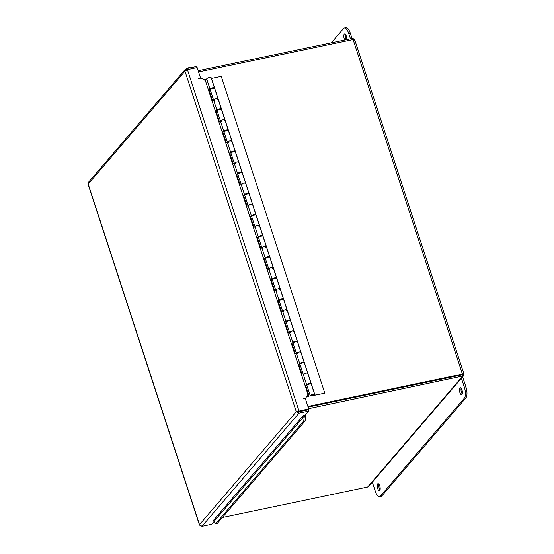 <?xml version="1.0" encoding="UTF-8"?>
<svg xmlns="http://www.w3.org/2000/svg" width="554" height="554" viewBox="0 0 554 554"><rect width="100%" height="100%" fill="white"/><g stroke="black" fill="none" stroke-linecap="round" stroke-linejoin="round"><path stroke-width="0.83" d="M377.634 488.393A3.566 1.35 78.2 0 1 377.966 483.67A3.566 1.35 78.2 0 1 380.016 486.883A3.566 1.35 78.2 0 1 379.428 490.643A3.566 1.35 78.2 0 1 377.634 488.393M378.888 484.182A3.566 1.35 -101.8 0 0 379.199 488.067A3.566 1.35 -101.8 0 0 380.072 489.805M459.862 392.488A3.566 1.35 78.2 0 1 460.194 387.758A3.566 1.35 78.2 0 1 462.244 390.972A3.566 1.35 78.2 0 1 461.655 394.739A3.566 1.35 78.2 0 1 459.862 392.488M461.115 388.271A3.566 1.35 -101.8 0 0 461.427 392.156A3.566 1.35 -101.8 0 0 462.292 393.894M461.42 378.278L464.349 387.253A8.629 3.262 78.2 0 1 464.37 398.167L380.432 496.079A8.629 3.262 78.2 0 1 379.608 496.599A8.629 3.262 78.2 0 1 375.273 491.156L372.343 482.181M379.608 496.599L381.173 496.273A8.629 3.262 -101.8 0 0 381.997 495.747L465.935 397.841A8.629 3.262 -101.8 0 0 465.914 386.921L462.625 376.872M345.481 34.493A3.566 1.35 -101.8 0 0 345.793 38.378A3.566 1.35 -101.8 0 0 346.361 39.68M344.803 40.013A3.566 1.35 78.2 0 1 344.228 38.711A3.566 1.35 78.2 0 1 344.56 33.981A3.566 1.35 78.2 0 1 346.202 35.795A3.566 1.35 78.2 0 1 346.762 39.597M352.032 38.496L350.28 33.143A8.629 3.262 -101.8 0 0 345.938 27.7L344.38 28.025A8.629 3.262 78.2 0 1 348.715 33.475L350.467 38.822M331.313 42.838L343.556 28.552A8.629 3.262 78.2 0 1 344.38 28.025M308.633 408.672L463.483 375.868L368.791 486.322L367.621 487.042L222.355 517.484M308.059 406.92L462.195 374.275L461.925 374.878L308.128 407.107M352.379 39.722L351.984 38.503L198.18 70.732M461.925 374.67L462.431 374.082L307.913 406.463M198.574 71.951L353.099 39.569L354.74 40.463M354.394 39.687L353.438 38.787L351.984 38.503M462.798 374.151L463.885 373.791M463.483 375.868L463.74 373.95L462.431 374.082L353.099 39.569M462.195 374.275L462.438 376.443L367.621 487.042M220.547 121.319L219.377 121.568L215.825 110.689L217.05 110.433A2.299 0.596 -18.1 0 1 216.953 110.329A2.299 0.596 -18.1 0 1 218.955 109.048A2.299 0.596 -18.1 0 1 221.33 108.896L217.978 98.654A2.299 0.596 161.9 0 0 215.61 98.806A2.299 0.596 161.9 0 0 213.609 100.08A2.299 0.596 -18.1 0 1 215.61 98.806A2.299 0.596 -18.1 0 1 217.978 98.654A2.299 0.596 -18.1 0 1 217.216 99.415M213.643 100.198L212.48 100.447L208.92 89.568L210.146 89.312A2.299 0.596 -18.1 0 1 210.049 89.208A2.299 0.596 -18.1 0 1 212.057 87.927A2.299 0.596 -18.1 0 1 214.426 87.774A2.299 0.596 -18.1 0 1 214.149 88.218M210.382 89.533L209.003 89.824M213.422 88.273L212.639 88.024L211.157 89.014M227.452 142.44L226.281 142.69L222.729 131.81L223.954 131.554A2.299 0.596 -18.1 0 1 223.858 131.45A2.299 0.596 -18.1 0 1 225.859 130.169A2.299 0.596 -18.1 0 1 228.234 130.017L224.882 119.775A2.299 0.596 161.9 0 0 222.514 119.927A2.299 0.596 161.9 0 0 220.513 121.201A2.299 0.596 -18.1 0 1 222.514 119.927A2.299 0.596 -18.1 0 1 224.882 119.775A2.299 0.596 -18.1 0 1 224.121 120.537M221.33 108.896A2.299 0.596 -18.1 0 1 221.053 109.339M217.286 110.655L215.908 110.945M220.326 109.394L219.543 109.145L218.061 110.135M234.356 163.562L233.186 163.811L229.633 152.932L230.852 152.675A2.299 0.596 -18.1 0 1 230.762 152.572A2.299 0.596 -18.1 0 1 232.763 151.29A2.299 0.596 -18.1 0 1 235.138 151.138L231.787 140.896A2.299 0.596 161.9 0 0 229.418 141.048A2.299 0.596 161.9 0 0 227.417 142.323A2.299 0.596 -18.1 0 1 229.418 141.048A2.299 0.596 -18.1 0 1 231.787 140.896A2.299 0.596 -18.1 0 1 231.025 141.651M228.234 130.017A2.299 0.596 -18.1 0 1 227.957 130.46M224.19 131.776L222.812 132.067M227.223 130.515L226.447 130.266L224.966 131.256M241.26 184.683L240.09 184.932L236.537 174.053L237.756 173.797A2.299 0.596 -18.1 0 1 237.666 173.693A2.299 0.596 -18.1 0 1 239.667 172.412A2.299 0.596 -18.1 0 1 242.036 172.259L238.691 162.017A2.299 0.596 161.9 0 0 236.323 162.17A2.299 0.596 161.9 0 0 234.321 163.444A2.299 0.596 -18.1 0 1 236.323 162.17A2.299 0.596 -18.1 0 1 238.691 162.017A2.299 0.596 -18.1 0 1 237.929 162.772M235.138 151.138A2.299 0.596 -18.1 0 1 234.861 151.581M231.094 152.897L229.716 153.188M234.127 151.637L233.345 151.387L231.87 152.378M248.164 205.804L246.994 206.053L243.441 195.174L244.66 194.918A2.299 0.596 -18.1 0 1 244.57 194.814A2.299 0.596 -18.1 0 1 246.572 193.533A2.299 0.596 -18.1 0 1 248.94 193.381L245.595 183.139A2.299 0.596 161.9 0 0 243.22 183.291A2.299 0.596 161.9 0 0 241.219 184.565A2.299 0.596 -18.1 0 1 243.22 183.291A2.299 0.596 -18.1 0 1 245.595 183.139A2.299 0.596 -18.1 0 1 244.833 183.893M242.036 172.259A2.299 0.596 -18.1 0 1 241.766 172.703M237.998 174.018L236.62 174.309M241.032 172.758L240.249 172.509L238.767 173.499M255.069 226.925L253.898 227.175L250.346 216.295L251.564 216.039A2.299 0.596 -18.1 0 1 251.474 215.935A2.299 0.596 -18.1 0 1 253.476 214.654A2.299 0.596 -18.1 0 1 255.844 214.502L252.499 204.26A2.299 0.596 161.9 0 0 250.124 204.412A2.299 0.596 161.9 0 0 248.123 205.686A2.299 0.596 -18.1 0 1 250.124 204.412A2.299 0.596 -18.1 0 1 252.499 204.26A2.299 0.596 -18.1 0 1 251.731 205.015M248.94 193.381A2.299 0.596 -18.1 0 1 248.67 193.824M244.903 195.14L243.525 195.43M247.936 193.879L247.153 193.63L245.671 194.62M261.973 248.047L260.802 248.296L257.243 237.417L258.469 237.16A2.299 0.596 -18.1 0 1 258.379 237.057A2.299 0.596 -18.1 0 1 260.38 235.775A2.299 0.596 -18.1 0 1 262.748 235.623L259.404 225.381A2.299 0.596 161.9 0 0 257.028 225.533A2.299 0.596 161.9 0 0 255.027 226.808A2.299 0.596 -18.1 0 1 257.028 225.533A2.299 0.596 -18.1 0 1 259.404 225.381A2.299 0.596 -18.1 0 1 258.635 226.136M255.844 214.502A2.299 0.596 -18.1 0 1 255.574 214.945M251.807 216.261L250.429 216.552M254.84 215L254.057 214.751L252.576 215.741M268.87 269.168L267.707 269.417L264.147 258.538L265.373 258.282A2.299 0.596 -18.1 0 1 265.283 258.178A2.299 0.596 -18.1 0 1 267.284 256.897A2.299 0.596 -18.1 0 1 269.653 256.744L266.301 246.502A2.299 0.596 161.9 0 0 263.933 246.655A2.299 0.596 161.9 0 0 261.931 247.929A2.299 0.596 -18.1 0 1 263.933 246.655A2.299 0.596 -18.1 0 1 266.301 246.502A2.299 0.596 -18.1 0 1 265.539 247.257M262.748 235.623A2.299 0.596 -18.1 0 1 262.478 236.066M258.711 237.382L257.333 237.673M261.744 236.122L260.962 235.872L259.48 236.856M275.774 290.289L274.611 290.538L271.051 279.659L272.277 279.403A2.299 0.596 -18.1 0 1 272.18 279.299A2.299 0.596 -18.1 0 1 274.182 278.018A2.299 0.596 -18.1 0 1 276.557 277.866L273.205 267.624A2.299 0.596 161.9 0 0 270.837 267.776A2.299 0.596 161.9 0 0 268.835 269.05A2.299 0.596 -18.1 0 1 270.837 267.776A2.299 0.596 -18.1 0 1 273.205 267.624A2.299 0.596 -18.1 0 1 272.443 268.378M269.653 256.744A2.299 0.596 -18.1 0 1 269.382 257.188M265.615 258.503L264.23 258.794M268.648 257.243L267.866 256.994L266.384 257.977M282.678 311.41L281.508 311.66L277.956 300.78L279.181 300.524A2.299 0.596 -18.1 0 1 279.084 300.42A2.299 0.596 -18.1 0 1 281.086 299.139A2.299 0.596 -18.1 0 1 283.461 298.987L280.109 288.745A2.299 0.596 161.9 0 0 277.741 288.897A2.299 0.596 161.9 0 0 275.74 290.171A2.299 0.596 -18.1 0 1 277.741 288.897A2.299 0.596 -18.1 0 1 280.109 288.745A2.299 0.596 -18.1 0 1 279.348 289.5M276.557 277.866A2.299 0.596 -18.1 0 1 276.28 278.309M272.513 279.625L271.135 279.915M275.553 278.364L274.77 278.115L273.288 279.098M289.583 332.532L288.412 332.781L284.86 321.902L286.086 321.645A2.299 0.596 -18.1 0 1 285.989 321.535A2.299 0.596 -18.1 0 1 287.99 320.26A2.299 0.596 -18.1 0 1 290.365 320.108L287.014 309.866A2.299 0.596 161.9 0 0 284.645 310.011A2.299 0.596 161.9 0 0 282.644 311.293A2.299 0.596 -18.1 0 1 284.645 310.011A2.299 0.596 -18.1 0 1 287.014 309.866A2.299 0.596 -18.1 0 1 286.252 310.621M283.461 298.987A2.299 0.596 -18.1 0 1 283.184 299.43M279.417 300.746L278.039 301.037M282.457 299.485L281.674 299.236L280.192 300.22M296.487 353.653L295.317 353.895L291.764 343.023L292.983 342.767A2.299 0.596 -18.1 0 1 292.893 342.656A2.299 0.596 -18.1 0 1 294.894 341.382A2.299 0.596 -18.1 0 1 297.269 341.229L293.918 330.987A2.299 0.596 161.9 0 0 291.549 331.133A2.299 0.596 161.9 0 0 289.548 332.414A2.299 0.596 -18.1 0 1 291.549 331.133A2.299 0.596 -18.1 0 1 293.918 330.987A2.299 0.596 -18.1 0 1 293.156 331.742M290.365 320.108A2.299 0.596 -18.1 0 1 290.088 320.551M286.321 321.867L284.943 322.158M289.354 320.607L288.579 320.357L287.097 321.341M303.391 374.774L302.221 375.016L298.668 364.144L299.887 363.888A2.299 0.596 -18.1 0 1 299.797 363.777A2.299 0.596 -18.1 0 1 301.798 362.503A2.299 0.596 -18.1 0 1 304.167 362.351L300.822 352.109A2.299 0.596 161.9 0 0 298.454 352.254A2.299 0.596 161.9 0 0 296.445 353.535A2.299 0.596 -18.1 0 1 298.454 352.254A2.299 0.596 -18.1 0 1 300.822 352.109A2.299 0.596 -18.1 0 1 300.06 352.863M297.269 341.229A2.299 0.596 -18.1 0 1 296.992 341.673M293.225 342.988L291.847 343.279M296.258 341.728L295.476 341.479L294.001 342.462M306.535 396.955L309.125 396.138L305.573 385.265L306.791 385.009A2.299 0.596 -18.1 0 1 306.701 384.898A2.299 0.596 -18.1 0 1 308.703 383.624A2.299 0.596 -18.1 0 1 311.071 383.472L307.726 373.23A2.299 0.596 161.9 0 0 305.351 373.375A2.299 0.596 161.9 0 0 303.35 374.656A2.299 0.596 -18.1 0 1 305.351 373.375A2.299 0.596 -18.1 0 1 307.726 373.23A2.299 0.596 -18.1 0 1 306.964 373.985M304.167 362.351A2.299 0.596 -18.1 0 1 303.897 362.794M300.13 364.11L298.751 364.4M303.163 362.849L302.38 362.6L300.898 363.583M307.034 385.231L305.656 385.522M311.071 383.472A2.299 0.596 -18.1 0 1 310.801 383.915M214.426 87.774L211.074 77.532A2.299 0.596 161.9 0 0 208.706 77.685A2.299 0.596 161.9 0 0 206.704 78.959L210.049 89.208M310.067 383.97L309.284 383.721L307.802 384.705M306.708 396.65L309.125 396.138M206.739 79.077L203.9 79.679M313.509 394.808L311.348 395.424L313.509 394.808M217.978 98.654L214.633 88.411A2.299 0.596 161.9 0 0 212.258 88.557A2.299 0.596 161.9 0 0 210.257 89.838L213.609 100.08A2.299 0.596 -18.1 0 0 214.543 100.26M224.882 119.775L221.538 109.533A2.299 0.596 161.9 0 0 219.162 109.678A2.299 0.596 161.9 0 0 217.161 110.959L220.513 121.201A2.299 0.596 -18.1 0 0 221.448 121.381M231.787 140.896L228.442 130.654A2.299 0.596 161.9 0 0 226.067 130.799A2.299 0.596 161.9 0 0 224.065 132.081L227.417 142.323A2.299 0.596 -18.1 0 0 228.352 142.503M238.691 162.017L235.339 151.775A2.299 0.596 161.9 0 0 232.971 151.921A2.299 0.596 161.9 0 0 230.97 153.202L234.321 163.444A2.299 0.596 -18.1 0 0 235.256 163.624M245.595 183.139L242.243 172.896A2.299 0.596 161.9 0 0 239.875 173.042A2.299 0.596 161.9 0 0 237.874 174.323L241.219 184.565A2.299 0.596 -18.1 0 0 242.16 184.745M252.499 204.26L249.148 194.018A2.299 0.596 161.9 0 0 246.779 194.163A2.299 0.596 161.9 0 0 244.778 195.444L248.123 205.686A2.299 0.596 -18.1 0 0 249.058 205.866M259.404 225.381L256.052 215.139A2.299 0.596 161.9 0 0 253.684 215.284A2.299 0.596 161.9 0 0 251.682 216.566L255.027 226.808A2.299 0.596 -18.1 0 0 255.962 226.988M266.301 246.502L262.956 236.26A2.299 0.596 161.9 0 0 260.588 236.406A2.299 0.596 161.9 0 0 258.586 237.687L261.931 247.929A2.299 0.596 -18.1 0 0 262.866 248.109M273.205 267.624L269.86 257.381A2.299 0.596 161.9 0 0 267.492 257.527A2.299 0.596 161.9 0 0 265.484 258.808L268.835 269.05A2.299 0.596 -18.1 0 0 269.77 269.23M280.109 288.745L276.765 278.503A2.299 0.596 161.9 0 0 274.389 278.648A2.299 0.596 161.9 0 0 272.388 279.929L275.74 290.171A2.299 0.596 -18.1 0 0 276.675 290.351M287.014 309.866L283.669 299.624A2.299 0.596 161.9 0 0 281.293 299.769A2.299 0.596 161.9 0 0 279.292 301.051L282.644 311.293A2.299 0.596 -18.1 0 0 283.579 311.473M293.918 330.987L290.573 320.745A2.299 0.596 161.9 0 0 288.198 320.891A2.299 0.596 161.9 0 0 286.196 322.172L289.548 332.414A2.299 0.596 -18.1 0 0 290.483 332.594M300.822 352.109L297.47 341.866A2.299 0.596 161.9 0 0 295.102 342.012A2.299 0.596 161.9 0 0 293.101 343.293L296.445 353.535A2.299 0.596 -18.1 0 0 297.387 353.715M307.726 373.23L304.375 362.988A2.299 0.596 161.9 0 0 302.006 363.133A2.299 0.596 161.9 0 0 300.005 364.414L303.35 374.656A2.299 0.596 -18.1 0 0 304.291 374.836M324.817 393.195L311.189 395.958A2.299 0.596 -18.1 0 1 310.254 395.778A2.299 0.596 -18.1 0 1 312.255 394.496A2.299 0.596 -18.1 0 1 314.63 394.351A2.299 0.596 -18.1 0 1 313.135 395.445L324.817 393.195L221.268 76.376L211.372 78.439M211.469 78.426L315.025 395.244M314.63 394.351L311.279 384.109A2.299 0.596 161.9 0 0 308.91 384.254A2.299 0.596 161.9 0 0 306.909 385.536L310.254 395.778M312.844 394.6L313.716 394.649L311.168 395.48L312.844 394.6M301.812 410.743L301.958 411.206L298.052 412.024L297.761 411.137M186.92 69.852L186.31 70.136M196.49 67.761L196.116 66.618L186.386 68.661L185.043 69.797L184.967 71.175L187.432 69.659L197.162 67.623L200.61 78.176L198.664 78.592L201.213 78.059L205.375 80.565L307.948 394.379L305.379 398.707M305.856 398.201L303.308 398.735L305.254 398.333L308.71 408.887L296.279 411.719L298.98 413.146L308.71 411.11L305.289 415.098L303.336 415.507A0.72 0.637 40.6 0 1 304.236 416.151L214.079 521.314A0.72 0.637 40.6 0 0 213.179 520.67L303.343 415.507M190.181 67.865L189.537 67.415L188.339 67.913L188.713 68.17M188.339 67.913L187.979 68.329M215.644 523.779L303.744 421.012L305.095 420.971L216.995 523.738L215.644 523.779L214.079 521.314M305.095 420.971L305.642 416.539L304.298 416.58L303.744 421.012M304.298 416.58L304.236 416.151L305.579 416.109A2.147 1.904 40.6 0 0 305.171 415.126M305.642 416.539L305.579 416.109M187.432 69.659L298.98 410.929L298.551 411.421L308.28 409.385L308.71 408.887M301.937 411.123L308.28 409.794L308.71 411.11M214.1 521.459L211.697 524.264L201.968 526.3L199.502 524.603L199.786 525.227M88.072 184.219L88.439 182.342L185.355 69.285M298.578 411.913L298.98 413.146L201.968 526.3M297.567 411.449L296.279 411.719L184.967 71.175L88.19 184.053L199.502 524.603L296.279 411.719M186.788 69.88L186.386 68.661M465.914 386.921L464.349 387.253M465.935 397.841L464.37 398.167M381.997 495.747L380.432 496.079M348.715 33.475L350.28 33.143M354.802 40.04L463.892 373.791M462.015 374.594L462.652 374.179M306.701 384.898L303.35 374.656M299.797 363.777L296.445 353.535M292.893 342.656L289.548 332.414M285.989 321.535L282.644 311.293M279.084 300.42L275.74 290.171M272.18 279.299L268.835 269.05M265.283 258.178L261.931 247.929M258.379 237.057L255.027 226.808M251.474 215.935L248.123 205.686M244.57 194.814L241.219 184.565M237.666 173.693L234.321 163.444M230.762 152.572L227.417 142.323M223.858 131.45L220.513 121.201M216.953 110.329L213.609 100.08M88.065 184.219L199.433 524.95"/></g></svg>
